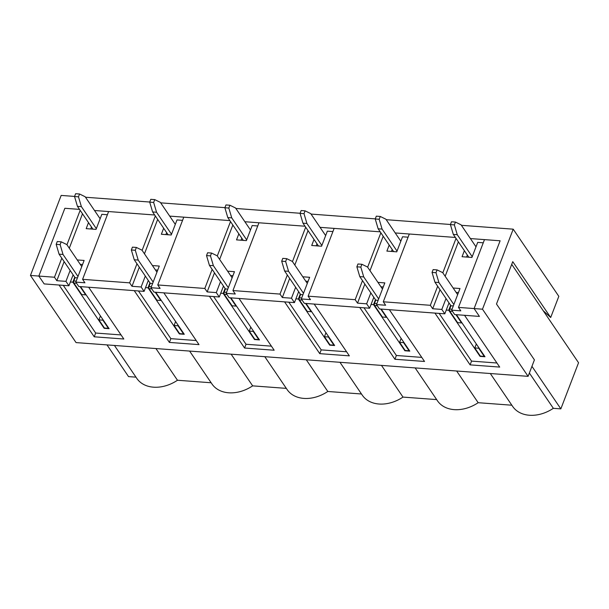 <?xml version="1.0" encoding="UTF-8"?>
<svg xmlns="http://www.w3.org/2000/svg" width="609" height="609" viewBox="0 0 609 609"><rect width="100%" height="100%" fill="white"/><g stroke="black" fill="none" stroke-linecap="round" stroke-linejoin="round"><path stroke-width="0.91" d="M100.127 218.753L85.176 196.753L79.558 194.005L78.477 196.829L81.385 206.634L96.329 228.641M76.186 281.122L73.818 280.947A1.53 0.746 94.3 0 0 73.91 283.063L81.728 294.581L85.679 294.878L80.053 286.595M81.766 266.582L66.823 244.574L61.205 241.826L60.124 244.651L63.024 254.455L77.975 276.463M85.679 294.878L85.846 294.436M73.818 280.947L75.067 277.696L77.434 277.871M79.558 194.005L75.615 193.708L74.534 196.532L77.442 206.337L92.933 229.151M103.02 319.725L102.852 320.167L98.909 319.877L100.432 315.911M98.909 319.877L104.451 328.03L108.394 328.327L102.852 320.167M108.562 327.886L108.394 328.327M61.205 241.826L57.261 241.529L56.173 244.354L59.081 254.166L75.067 277.696M78.477 196.829L74.534 196.532M81.385 206.634L77.442 206.337M60.124 244.651L56.173 244.354M63.024 254.455L59.081 254.166M476.002 246.82L461.059 224.812L455.441 222.072L454.352 224.896L457.26 234.701L472.211 256.709M452.061 309.189L449.693 309.014A1.53 0.746 94.3 0 0 449.785 311.13L457.603 322.648L461.553 322.945L455.928 314.655M457.648 294.642L442.697 272.642L437.079 269.894L435.998 272.718L438.906 282.523L453.85 304.53M461.553 322.945L461.721 322.504M449.693 309.014L450.942 305.764L453.309 305.939M455.441 222.072L451.49 221.775L450.409 224.599L453.317 234.404L468.808 257.219M478.902 347.792L478.727 348.234L474.784 347.937L476.307 343.978M474.784 347.937L480.326 356.098L484.269 356.394L478.727 348.234M484.444 355.953L484.269 356.394M437.079 269.894L433.136 269.597L432.047 272.421L434.955 282.226L450.942 305.764M454.352 224.896L450.409 224.599M457.26 234.701L453.317 234.404M435.998 272.718L432.047 272.421M438.906 282.523L434.955 282.226M175.301 224.371L160.357 202.363L154.739 199.615L153.651 202.439L156.559 212.244L171.51 234.252M151.359 286.74L148.992 286.557A1.53 0.746 94.3 0 0 149.083 288.681L156.901 300.191L160.852 300.488L155.226 292.206M156.947 272.193L141.996 250.185L136.378 247.437L135.297 250.261L138.205 260.073L153.148 282.074M160.852 300.488L161.02 300.047M148.992 286.557L150.24 283.314L152.608 283.489M154.739 199.615L150.788 199.318L149.707 202.142L152.615 211.955L168.107 234.769M178.201 325.343L178.026 325.785L174.083 325.488L175.605 321.522M174.083 325.488L179.625 333.648L183.568 333.938L178.026 325.785M183.743 333.504L183.568 333.938M136.378 247.437L132.435 247.147L131.346 249.972L134.254 259.777L150.24 283.314M153.651 202.439L149.707 202.142M156.559 212.244L152.615 211.955M135.297 250.261L131.346 249.972M138.205 260.073L134.254 259.777M250.474 229.981L235.531 207.973L229.913 205.233L228.832 208.057L231.74 217.862L246.683 239.87M226.533 292.35L224.173 292.175A1.53 0.746 94.3 0 0 224.257 294.292L232.082 305.809L236.026 306.099L230.4 297.816M232.12 277.803L217.169 255.803L211.551 253.055L210.47 255.879L213.378 265.684L228.322 287.692M236.026 306.099L236.193 305.665M224.173 292.175L225.414 288.925L227.781 289.1M229.913 205.233L225.969 204.936L224.881 207.76L227.789 217.565L243.288 240.38M253.374 330.953L253.207 331.395L249.256 331.098L250.779 327.14M249.256 331.098L254.798 339.259L258.749 339.556L253.207 331.395M258.916 339.114L258.749 339.556M211.551 253.055L207.608 252.758L206.527 255.582L209.435 265.387L225.414 288.925M228.832 208.057L224.881 207.76M231.74 217.862L227.789 217.565M210.47 255.879L206.527 255.582M213.378 265.684L209.435 265.387M325.655 235.592L310.704 213.592L305.086 210.843L304.005 213.668L306.913 223.473L321.856 245.48M301.714 297.961L299.346 297.786A1.53 0.746 94.3 0 0 299.43 299.902L307.256 311.42L311.199 311.717L305.573 303.434M307.294 283.421L292.35 261.413L286.732 258.665L285.644 261.489L288.552 271.294L303.503 293.302M311.199 311.717L311.374 311.275M299.346 297.786L300.595 294.535L302.955 294.718M305.086 210.843L301.143 210.547L300.054 213.371L302.962 223.176L318.461 245.99M328.548 336.564L328.38 337.005L324.437 336.716L325.96 332.75M324.437 336.716L329.979 344.869L333.922 345.166L328.38 337.005M334.09 344.724L333.922 345.166M286.732 258.665L282.782 258.368L281.701 261.192L284.609 271.005L300.595 294.535M304.005 213.668L300.054 213.371M306.913 223.473L302.962 223.176M285.644 261.489L281.701 261.192M288.552 271.294L284.609 271.005M400.829 241.21L385.878 219.202L380.26 216.454L379.179 219.278L382.087 229.083L397.03 251.091M376.887 303.579L374.52 303.396A1.53 0.746 94.3 0 0 374.611 305.52L382.429 317.03L386.38 317.327L380.754 309.045M382.467 289.031L367.524 267.024L361.906 264.283L360.825 267.107L363.725 276.912L378.676 298.92M386.38 317.327L386.548 316.886M374.52 303.396L375.768 300.153L378.136 300.328M380.26 216.454L376.316 216.165L375.235 218.989L378.143 228.794L393.635 251.608M403.721 342.182L403.554 342.623L399.611 342.327L401.133 338.36M399.611 342.327L405.152 350.487L409.096 350.776L403.554 342.623M409.263 350.342L409.096 350.776M361.906 264.283L357.963 263.986L356.874 266.811L359.782 276.615L375.768 300.153M379.179 219.278L375.235 218.989M382.087 229.083L378.143 228.794M360.825 267.107L356.874 266.811M363.725 276.912L359.782 276.615M461.386 225.307L513.204 229.174L482.488 309.197L474.106 308.565L500.118 240.783L474.106 308.565L479.428 316.414L474.106 308.565L458.463 307.4L484.482 239.619L500.118 240.783L470.399 238.568M449 302.901L444.806 313.825L441.822 309.433L432.694 308.755L430.35 305.299L383.289 301.79L409.309 234.008L455.38 237.449L395.218 232.95M373.819 297.291L369.625 308.215L366.641 303.822L357.521 303.137L355.176 299.689L308.116 296.172L334.135 228.39L380.206 231.831L320.045 227.34M298.646 291.673L294.452 302.604L291.467 298.204L282.34 297.527L279.995 294.078L232.942 290.562L258.962 222.78L305.033 226.221L244.871 221.729M223.473 286.063L219.278 296.986L216.294 292.594L207.167 291.917L204.822 288.46L157.761 284.951L183.781 217.169L229.852 220.603L169.698 216.111M148.299 280.444L144.105 291.376L141.121 286.984L131.993 286.299L129.648 282.85L82.588 279.333L108.608 211.551L154.678 214.992L94.517 210.501M79.505 209.382L64.859 208.286L79.505 209.382M482.488 309.197L528.102 376.347L76.064 342.593L30.45 275.443L61.166 195.42L74.572 196.425M85.511 197.24L149.745 202.036M160.685 202.85L224.927 207.646M235.866 208.468L300.1 213.264M311.039 214.079L375.273 218.875M386.213 219.689L450.447 224.485M531.946 366.329L560.843 408.875L578.55 362.743L543.167 310.651L550.688 317.51L558.818 296.332L513.204 229.174M155.721 292.244L184.276 334.288L179.343 333.922L148.017 287.791L145.551 287.608M138.456 290.95L170.847 338.65L196.227 340.545M149.921 282.835L148.017 287.791M170.847 338.65L169.401 342.418L134.239 290.638L88.655 287.235L123.825 339.015L94.228 336.8L59.058 285.027L44.168 283.916L38.839 276.067L64.859 208.286L38.839 276.067L44.168 283.916L68.924 285.766L65.939 281.366L56.82 280.688L64.143 261.611M169.401 342.418L198.998 344.625L163.836 292.845L209.412 296.248L244.582 348.028L274.179 350.236L239.01 298.463L284.586 301.866L319.755 353.646L349.353 355.854L314.183 304.074L359.759 307.476L394.929 359.257L424.526 361.464L389.357 309.684L434.94 313.095L470.102 364.867L499.7 367.082L464.538 315.302L479.428 316.414L454.672 314.564L451.688 310.171L460.807 310.849L458.463 307.4M179.51 333.481L179.343 333.922M306.297 359.79L327.817 391.473A32.878 24.436 145.8 0 1 287.128 389.577L264.793 356.691M361.487 393.993L327.817 391.473M306.068 303.472L334.63 345.516L329.697 345.151L298.364 299.019L295.898 298.836M288.803 302.178L321.202 349.878L346.582 351.774M300.267 294.063L298.364 299.019M321.202 349.878L319.755 353.646M329.865 344.709L329.697 345.151M456.643 371.01L478.172 402.701A32.878 24.436 145.8 0 1 437.475 400.798L415.14 367.912M30.45 275.443L54.475 277.232L61.798 258.163M446.252 310.065L448.719 310.247L480.044 356.379L484.977 356.745L456.423 314.693M450.622 305.284L448.719 310.247M439.158 313.407L471.549 361.107L470.102 364.867M471.549 361.107L496.929 363.002M480.212 355.938L480.044 356.379M211.14 382.764L177.47 380.252A32.878 24.436 145.8 0 1 136.774 378.349L114.439 345.463M155.942 348.561L177.47 380.252M107.009 344.907L128.537 376.598L135.967 377.154M550.688 317.51L512.748 261.649L496.487 304.013L534.42 359.873L528.102 376.347M543.167 310.651L511.712 264.344M511.842 405.213L478.172 402.701M436.668 399.603L402.991 397.091A32.878 24.436 145.8 0 1 362.302 395.188L339.967 362.302M286.314 388.375L252.644 385.862A32.878 24.436 145.8 0 1 211.955 383.959L189.612 351.073M560.843 408.875L553.345 408.319A32.878 24.436 145.8 0 1 512.656 406.416L490.314 373.53M381.242 309.083L409.804 351.134L404.871 350.761L373.538 304.629L371.071 304.447M363.976 307.796L396.375 355.489L421.755 357.384M70.37 281.997L72.836 282.18L74.74 277.224M63.275 285.339L95.674 333.039L121.054 334.935M80.54 286.626L109.102 328.677L104.169 328.312L72.836 282.18M95.674 333.039L94.228 336.8M104.337 327.87L104.169 328.312M529.373 373.028L553.345 408.319M375.441 299.674L373.538 304.629M231.123 354.172L252.644 385.862M225.094 288.445L223.191 293.409L220.724 293.226M254.691 339.099L254.524 339.533L223.191 293.409M230.895 297.854L259.457 339.906L254.524 339.533M213.63 296.568L246.028 344.268L271.401 346.156M246.028 344.268L244.582 348.028M396.375 355.489L394.929 359.257M405.038 350.32L404.871 350.761M381.47 365.4L402.991 397.091M77.259 259.944L84.118 260.454L75.805 282.104L84.933 282.789L82.588 279.333M75.805 282.104L78.789 286.496L144.105 291.376M88.495 222.62L86.181 228.649L96.047 229.387L101.825 214.322L107.382 214.741M69.289 248.206L82.497 213.789M65.939 281.366L70.134 270.442M66.944 244.749L80.152 210.333M56.82 280.688L54.475 277.232M152.433 265.554L159.292 266.064L150.986 287.722L160.106 288.4L157.761 284.951M150.986 287.722L153.97 292.114L219.278 296.986M389.197 245.069L386.882 251.098L396.748 251.837L402.526 236.779L408.083 237.19M377.961 282.393L384.819 282.903L376.507 304.561L385.634 305.238L383.289 301.79M376.507 304.561L379.491 308.953L444.806 313.825M464.37 250.68L462.056 256.716L471.922 257.455L477.707 242.39L483.264 242.801M430.35 305.299L437.673 286.222M442.819 272.817L456.027 238.401M314.023 239.459L311.709 245.488L321.575 246.226L327.353 231.161L332.91 231.58M302.787 276.783L309.646 277.293L301.333 298.943L310.461 299.628L308.116 296.172M301.333 298.943L304.317 303.335L369.625 308.215M355.176 299.689L362.5 280.612M367.646 267.206L380.853 232.79M238.842 233.841L236.528 239.877L246.394 240.616L252.179 225.551L257.736 225.962M227.614 271.165L234.473 271.683L226.16 293.332L235.287 294.01L232.942 290.562M226.16 293.332L229.144 297.725L294.452 302.604M279.995 294.078L287.319 275.002M292.465 261.588L305.68 227.172M163.669 228.23L161.355 234.259L171.22 234.998L177.006 219.933L182.563 220.351M204.822 288.46L212.145 269.384M217.291 255.978L230.507 221.562M82.565 264.504L80.243 264.336M73.118 274.834L68.924 285.766M90.718 228.992L91.479 227.012M165.892 234.602L166.653 232.623M241.073 240.212L241.826 238.233M316.246 245.83L317.007 243.851M391.42 251.441L392.181 249.462M466.593 257.051L467.354 255.08M458.44 292.571L456.118 292.396M383.267 286.961L380.945 286.786M308.093 281.343L305.771 281.175M232.912 275.732L230.598 275.557M157.739 270.122L155.417 269.947M129.648 282.85L136.972 263.773M142.118 250.36L155.325 215.951M432.694 308.755L440.018 289.678M445.164 276.265L458.371 241.849M441.822 309.433L446.016 298.509M453.134 288.004L459.993 288.521L451.688 310.171M131.993 286.299L139.316 267.222M144.462 253.816L157.67 219.4M141.121 286.984L145.315 276.052M207.167 291.917L214.49 272.84M219.636 259.426L232.851 225.01M216.294 292.594L220.488 281.67M282.34 297.527L289.663 278.45M294.809 265.044L308.025 230.628M291.467 298.204L295.662 287.281M357.521 303.137L364.844 284.06M369.99 270.655L383.198 236.239M366.641 303.822L370.835 292.891M73.91 283.063L76.597 283.269M449.785 311.13L452.472 311.328M149.083 288.681L151.77 288.879M224.257 294.292L226.944 294.49M299.43 299.902L302.125 300.108M374.611 305.52L377.298 305.718"/></g></svg>
